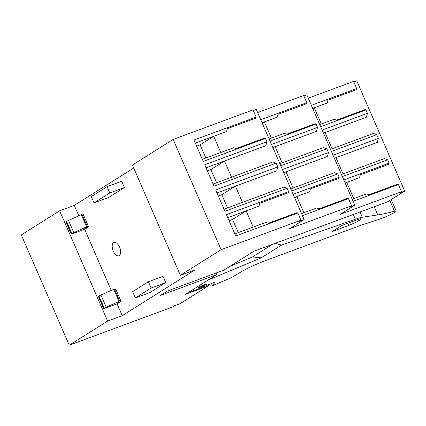 <?xml version="1.0" encoding="UTF-8"?>
<svg xmlns="http://www.w3.org/2000/svg" width="426" height="426" viewBox="0 0 426 426"><rect width="100%" height="100%" fill="white"/><g stroke="black" fill="none" stroke-linecap="round" stroke-linejoin="round"><path stroke-width="0.64" d="M48.713 217.686L59.656 210.801L107.608 321.071L69.246 345.193L21.3 234.923L48.713 217.686M133.727 168.009L74.278 205.396L59.656 210.801M221.105 249.695L180.379 275.308L132.433 165.038L173.158 139.424L221.105 249.695L300.974 220.167L298.807 221.531L304.153 219.555L289.563 228.73L351.604 205.795L348.495 198.638L302.46 215.657M300.974 220.167L297.865 213.011L235.7 235.993L226.408 214.629L288.572 191.647L287.113 188.281L224.949 211.264L215.657 189.9L277.821 166.917L276.181 163.147L214.017 186.13L204.73 164.761L266.894 141.783L265.43 138.418L264.509 138.077L235.983 148.626L233.613 147.753L220.785 152.497L213.73 136.277L226.563 131.538L227.319 128.7L255.845 118.151L256.138 117.054L253.028 109.897L173.158 139.424M253.241 110.382L256.207 109.285L304.153 219.555M348.495 198.638L347.573 198.303L319.047 208.846L316.678 207.979L303.844 212.718L296.794 196.503L309.627 191.759L310.384 188.92L338.91 178.377L339.202 177.275L337.738 173.909L334.453 172.7L293.093 187.988L286.043 171.774L327.402 156.486L328.451 152.545L326.811 148.775L323.52 147.566L282.166 162.854L275.116 146.64L316.47 131.352L317.519 127.411L316.06 124.046L315.139 123.71L286.613 134.254L284.243 133.381L271.41 138.125L264.36 121.911L277.193 117.166L277.949 114.328L306.475 103.784L306.768 102.682L303.658 95.525L257.623 112.544M303.866 96.01L306.837 94.913L354.783 205.183L340.188 214.363L401.521 191.689L398.411 184.533L353.09 201.285M398.411 184.533L397.49 184.197L368.964 194.741L366.594 193.867L353.761 198.612L346.711 182.397L359.544 177.653L360.3 174.814L388.826 164.271L389.119 163.169L387.655 159.803L384.369 158.594L343.01 173.883L335.96 157.668L377.319 142.375L378.368 138.439L376.728 134.669L373.437 133.46L332.083 148.749L325.033 132.529L366.387 117.241L367.436 113.3L365.977 109.94L365.055 109.599L336.529 120.148L334.16 119.275L321.326 124.019L314.276 107.799L327.109 103.055L327.866 100.222L356.392 89.673L356.684 88.571L353.575 81.419L308.254 98.172M353.782 81.904L356.754 80.807L404.7 191.077L399.354 193.053L401.521 191.689M404.7 191.077L387.74 201.743L254.024 251.175L223.852 270.148L167.69 290.91L160.591 295.378L216.749 274.616L185.395 294.334L208.57 285.766L180.171 303.626L174.825 305.602L172.652 306.97L69.246 345.193M354.783 205.183L349.437 207.158L351.604 205.795M180.379 275.308L194.996 269.903L122.225 315.666L107.608 321.071M122.225 315.666L117.091 303.86M111.234 290.383L84.657 229.263M78.799 215.79L74.278 205.396M389.119 163.169L343.798 179.921M387.655 159.803L342.339 176.556M378.368 138.439L333.047 155.192M376.728 134.669L331.407 151.422M367.436 113.3L322.12 130.058M365.977 109.94L320.656 126.692M356.684 88.571L311.363 105.329M339.202 177.275L293.173 194.293M337.738 173.909L291.709 190.928M328.451 152.545L282.417 169.564M326.811 148.775L280.777 165.794M317.519 127.411L271.49 144.43M316.06 124.046L270.025 141.065M306.768 102.682L260.733 119.701M266.894 141.783L265.84 145.719L224.486 161.012L231.536 177.227L213.112 184.037M276.181 163.147L272.896 161.939L231.536 177.227M277.821 166.917L276.772 170.858L235.413 186.146L242.463 202.361L224.039 209.171M287.113 188.281L283.822 187.073L242.463 202.361M288.572 191.647L288.28 192.749L259.753 203.293L258.997 206.131L246.164 210.875L253.22 227.09L234.79 233.901M297.865 213.011L296.943 212.675L268.417 223.219L266.048 222.345L253.22 227.09M265.43 138.418L203.266 161.401L193.974 140.032L256.138 117.054M208.57 285.766L208.192 284.887M216.749 274.616L216.062 273.029M312.833 108.71L314.276 107.799L312.695 108.385M353.761 198.612L352.18 199.198M345.268 183.302L346.711 182.397L345.129 182.983M343.01 173.883L341.428 174.468M334.517 158.573L335.96 157.668L334.378 158.248M332.083 148.749L330.501 149.334M323.59 133.439L325.033 132.529L323.446 133.114M321.326 124.019L319.745 124.6M262.267 123.226L264.36 121.911L262.065 122.757M303.844 212.718L301.549 213.57M294.701 197.818L296.794 196.503L294.499 197.35M293.093 187.988L290.798 188.84M283.95 173.089L286.043 171.774L283.748 172.621M282.166 162.854L279.871 163.701M273.023 147.955L275.116 146.64L272.821 147.487M271.41 138.125L269.115 138.972M196.626 146.129L200.124 144.84L213.73 136.277L195.305 143.093M229.06 220.727L232.559 219.433L246.164 210.875L227.74 217.686M218.309 195.997L221.808 194.703L235.413 186.146L216.988 192.957M207.382 170.858L210.875 169.569L224.486 161.012L206.056 167.823M220.785 152.497L202.355 159.308M104.647 308.408L117.336 303.77L121.059 301.432L117.075 302.827L119.024 301.416L106.234 307.194A3.11 0.288 156.5 0 0 104.285 308.19L103.651 308.653L104.647 308.408M119.738 301.15L114.45 288.988L100.946 295.032A3.11 0.288 156.5 0 0 98.997 296.027L98.358 296.496L103.651 308.653M121.059 301.432L115.771 289.27L114.738 289.648M94.013 202.877L108.63 197.472L124.408 187.552L109.786 192.957L94.013 202.877L91.276 196.594L107.054 186.673L121.676 181.268L124.408 187.552M107.054 186.673L109.786 192.957M88.624 226.834L84.641 228.23L86.59 226.818L73.799 232.601A3.11 0.288 156.5 0 0 71.85 233.592L71.217 234.06L72.212 233.815L84.902 229.172L88.624 226.834L83.336 214.672L82.303 215.055M87.303 226.557L82.016 214.395L68.511 220.439A3.11 0.288 156.5 0 0 66.562 221.435L65.923 221.898L71.217 234.06M132.614 291.661L148.392 281.74L163.014 276.336L165.746 282.619L149.968 292.54L135.346 297.944L132.614 291.661M148.392 281.74L151.124 288.024L165.746 282.619M151.124 288.024L135.346 297.944M119.578 247.117A7.104 3.669 -110.3 0 0 113.96 242.442A7.104 3.669 -110.3 0 0 113.268 251.09A7.104 3.669 -110.3 0 0 118.886 255.765A7.104 3.669 -110.3 0 0 119.578 247.117M199.054 286.948C196.429 288.54 203.623 285.883 205.833 284.44L206.306 284.057M113.737 289.254L119.024 301.416M86.59 226.818L81.302 214.656M232.559 219.433L238.288 232.612M200.124 144.84L205.854 158.014M221.808 194.703L227.537 207.883M210.875 169.569L216.605 182.743M229.705 266.468L252.458 256.958L272.539 244.327M208.128 280.036L261.346 257.794L252.458 256.958M275.228 243.337L281.586 245.067L261.346 257.794M214.784 282.198L214.379 282.31L214.795 282.22L212.409 285.585L212.824 285.495L231.227 277.805L241.382 271.703A17.759 1.64 156.5 0 1 251.138 266.655L251.271 266.591A22.2 2.055 156.5 0 1 266.767 260.116L361.253 225.184L379.129 219.305A11.097 1.028 -23.5 0 0 381.116 218.607A11.097 1.028 -23.5 0 0 391.398 214.156A11.097 1.028 -23.5 0 0 396.228 211.083A11.097 1.028 -23.5 0 0 394.497 211.248A177.589 16.422 -23.5 0 1 377.787 214.933L362.329 217.228A22.2 2.055 156.5 0 0 355.364 219.23L281.586 245.067M214.379 282.31L196.62 289.627A13.318 1.23 -23.5 0 1 190.326 291.23M198.788 287.289A4.659 0.431 -23.5 0 1 203.521 285.021A4.659 0.431 -23.5 0 1 206.807 284.046A4.659 0.431 -23.5 0 1 206.28 284.52A4.659 0.431 -23.5 0 1 201.546 286.783A4.659 0.431 -23.5 0 1 198.26 287.763A4.659 0.431 -23.5 0 1 198.788 287.289M348.793 225.445L331.96 231.669L341.822 225.466L358.655 219.246A11.987 1.108 -23.5 0 1 361.078 218.911A11.987 1.108 -23.5 0 1 348.793 225.445L347.834 223.245M98.614 296.267L103.901 308.429M100.946 295.032L106.234 307.194M98.997 296.027L104.285 308.19M66.179 221.674L71.467 233.837M73.799 232.601L68.511 220.439M66.562 221.435L71.85 233.592M353.298 214.475L355.364 219.23M212.409 285.585L211.504 283.503L212.404 285.601M377.787 214.933L374.225 206.738M394.497 211.248L389.801 200.444M360.05 211.978L362.329 217.228M396.228 211.083L391.212 199.554"/></g></svg>
